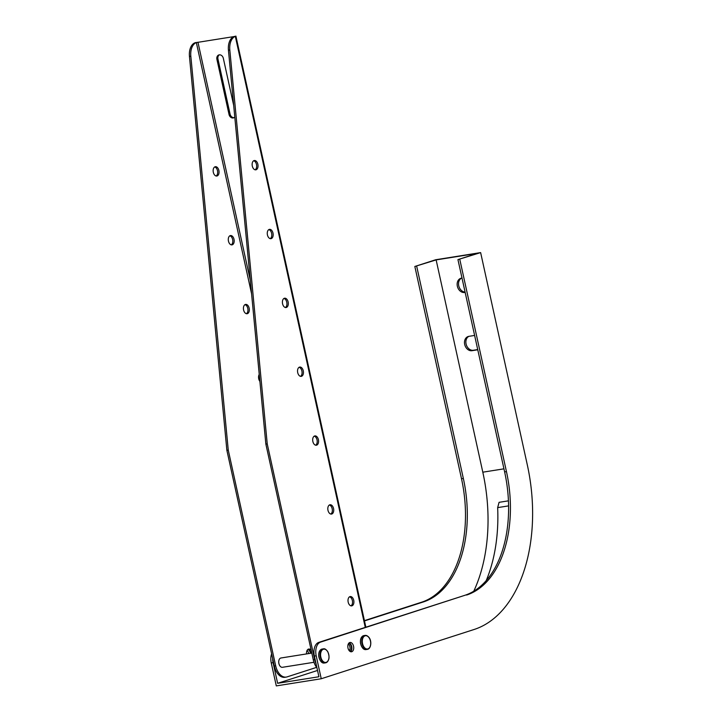 <?xml version="1.0" encoding="UTF-8"?>
<svg xmlns="http://www.w3.org/2000/svg" width="722" height="722" viewBox="0 0 722 722"><rect width="100%" height="100%" fill="white"/><g stroke="black" fill="none" stroke-linecap="round" stroke-linejoin="round"><path stroke-width="1.08" d="M307.085 650.405A4.711 2.897 -99 0 1 308.646 653.591M464.769 595.334L320.631 642.084A11.787 7.247 81 0 0 316.2 655.802L321.245 678.752L276.3 685.9L271.255 662.949L273.087 662.661L277.627 683.31L318.907 676.749L314.368 656.09A11.787 7.247 -99 0 1 318.79 642.381L464.769 595.334A106.044 65.251 81 0 0 504.624 471.899L457.947 259.613L480.635 252.601L435.691 259.749L414.834 266.472L436.133 259.902L477.413 253.341L457.947 259.613M271.625 653.834A11.787 7.247 81 0 0 271.255 662.949M414.834 266.472L461.511 478.758A106.044 65.251 81 0 1 421.657 602.193L364.43 620.64M230.228 235.625A4.711 2.897 -99 0 1 230.499 235.562A4.711 2.897 -99 0 1 234.099 239.767A4.711 2.897 -99 0 1 231.979 244.875A4.711 2.897 -99 0 1 228.414 240.895A4.711 2.897 -99 0 1 230.228 235.625M259.902 381.397A4.711 2.897 -99 0 1 259.234 374.411M313.971 662.282L282.419 667.299A4.711 2.897 -99 0 1 278.818 663.103A4.711 2.897 -99 0 1 280.939 657.995L311.805 653.085M306.588 653.915A4.711 2.897 -99 0 1 308.474 649.096A4.711 2.897 -99 0 1 308.745 649.033A4.711 2.897 -99 0 1 311.2 650.332M245.363 304.476A4.711 2.897 -99 0 1 245.633 304.413A4.711 2.897 -99 0 1 249.234 308.61A4.711 2.897 -99 0 1 247.114 313.727A4.711 2.897 -99 0 1 243.549 309.747A4.711 2.897 -99 0 1 245.363 304.476M215.093 166.782A4.711 2.897 -99 0 1 215.355 166.71A4.711 2.897 -99 0 1 218.965 170.915A4.711 2.897 -99 0 1 216.835 176.024A4.711 2.897 -99 0 1 213.27 172.044A4.711 2.897 -99 0 1 215.093 166.782M286.237 677.083A14.142 8.7 81 0 1 275.678 665.81L228.251 450.077L226.87 450.293L274.306 666.027A14.142 8.7 81 0 0 284.865 677.299L286.237 677.083A14.142 8.7 81 0 0 287.049 676.893L316.624 667.363M365.269 627.4L235.327 36.371L196.339 42.571A14.142 8.7 81 0 0 190.825 56.199L228.251 450.077M229.831 235.814A4.711 2.897 -99 0 1 232.728 239.984A4.711 2.897 -99 0 1 231.266 244.848M308.077 649.277A4.711 2.897 -99 0 1 310.938 653.22M244.966 304.657A4.711 2.897 -99 0 1 247.863 308.835A4.711 2.897 -99 0 1 246.401 313.7M214.696 166.963A4.711 2.897 -99 0 1 217.584 171.132A4.711 2.897 -99 0 1 216.131 175.997M316.083 663.897A14.142 8.7 -99 0 1 314.666 659.61L267.23 443.877L229.813 49.998A14.142 8.7 81 0 1 235.327 36.371L194.967 42.788A14.142 8.7 81 0 0 189.453 56.415L226.87 450.293M349.944 596.634A4.711 2.897 -99 0 1 350.215 596.562A4.711 2.897 -99 0 1 353.816 600.767A4.711 2.897 -99 0 1 351.695 605.875A4.711 2.897 -99 0 1 348.13 601.895A4.711 2.897 -99 0 1 349.944 596.634M254.072 160.582A4.711 2.897 -99 0 1 254.343 160.519A4.711 2.897 -99 0 1 257.944 164.715A4.711 2.897 -99 0 1 255.823 169.823A4.711 2.897 -99 0 1 252.258 165.843A4.711 2.897 -99 0 1 254.072 160.582M284.351 298.276A4.711 2.897 -99 0 1 284.621 298.213A4.711 2.897 -99 0 1 288.222 302.41A4.711 2.897 -99 0 1 286.102 307.527A4.711 2.897 -99 0 1 282.528 303.547A4.711 2.897 -99 0 1 284.351 298.276M329.764 504.831A4.711 2.897 -99 0 1 330.026 504.768A4.711 2.897 -99 0 1 333.636 508.965A4.711 2.897 -99 0 1 331.506 514.073A4.711 2.897 -99 0 1 327.941 510.093A4.711 2.897 -99 0 1 329.764 504.831M348.943 643.04A4.711 2.897 -99 0 1 351.334 647.029A4.711 2.897 -99 0 1 350.296 651.569M299.486 367.128A4.711 2.897 -99 0 1 299.756 367.065A4.711 2.897 -99 0 1 303.357 371.261A4.711 2.897 -99 0 1 301.236 376.37A4.711 2.897 -99 0 1 297.672 372.399A4.711 2.897 -99 0 1 299.486 367.128M269.207 229.434A4.711 2.897 -99 0 1 269.477 229.361A4.711 2.897 -99 0 1 273.087 233.567A4.711 2.897 -99 0 1 270.958 238.675A4.711 2.897 -99 0 1 267.393 234.695A4.711 2.897 -99 0 1 269.207 229.434M314.621 435.98A4.711 2.897 -99 0 1 314.891 435.917A4.711 2.897 -99 0 1 318.492 440.113A4.711 2.897 -99 0 1 316.371 445.221A4.711 2.897 -99 0 1 312.807 441.25A4.711 2.897 -99 0 1 314.621 435.98M349.547 596.814A4.711 2.897 -99 0 1 352.444 600.984A4.711 2.897 -99 0 1 350.982 605.848M253.675 160.762A4.711 2.897 -99 0 1 256.572 164.932A4.711 2.897 -99 0 1 255.11 169.796M283.954 298.457A4.711 2.897 -99 0 1 286.842 302.635A4.711 2.897 -99 0 1 285.389 307.5M329.367 505.012A4.711 2.897 -99 0 1 332.255 509.181A4.711 2.897 -99 0 1 330.802 514.046M348.365 643.834A4.711 2.897 -99 0 1 349.502 650.991M299.088 367.308A4.711 2.897 -99 0 1 301.986 371.487A4.711 2.897 -99 0 1 300.523 376.352M268.81 229.614A4.711 2.897 -99 0 1 271.707 233.784A4.711 2.897 -99 0 1 270.254 238.648M314.223 436.16A4.711 2.897 -99 0 1 317.12 440.33A4.711 2.897 -99 0 1 315.667 445.194M233.946 36.596A14.142 8.7 81 0 0 228.441 50.215L265.858 444.102L313.285 659.827L314.666 659.61M316.931 667.742A14.142 8.7 -99 0 1 313.285 659.827M267.23 443.877L265.858 444.102M234.009 117.641A4.124 3.24 72.1 0 1 230.074 114.112L217.963 59.033A4.124 3.24 72.1 0 1 219.407 54.827M233.675 105.367L223.342 58.347A4.124 3.24 -107.9 0 0 218.865 54.935A4.124 3.24 -107.9 0 0 216.916 59.366L229.027 114.455A4.124 3.24 -107.9 0 0 233.504 117.866A4.124 3.24 -107.9 0 0 234.776 116.973M251.581 293.8L196.339 42.571L194.967 42.788M486.186 580.687A133.254 81.992 81 0 0 497.657 507.62L499.073 502.332L508.441 500.842M508.595 505.878L497.657 507.62M477.72 349.556L473.388 350.251A7.364 5.776 72.1 0 1 466.322 344.863A7.364 5.776 72.1 0 1 468.876 336.344M465.085 292.085A7.364 5.776 72.1 0 1 458.741 285.777A7.364 5.776 72.1 0 1 461.538 278.132M321.245 678.752L474.173 629.467A141.386 86.992 81 0 0 527.313 464.887L480.635 252.601M421.657 602.193L423.489 601.904A106.044 65.251 81 0 0 463.343 478.46L416.675 266.174M474.616 335.432L468.84 336.353A7.364 5.776 -107.9 0 0 468.163 336.515A7.364 5.776 -107.9 0 0 464.797 344.872A7.364 5.776 -107.9 0 0 471.998 350.693L477.774 349.773M462.008 278.087A7.364 5.776 -107.9 0 0 460.826 278.304A7.364 5.776 -107.9 0 0 457.351 286.219A7.364 5.776 -107.9 0 0 465.148 292.374M473.749 591.237A139.03 85.548 81 0 0 482.81 472.188L436.133 259.902M466.602 595.045A106.044 65.251 81 0 0 506.456 471.61L459.779 259.324M319.151 652.327A6.715 4.133 81 0 0 320.505 660.829M360.856 638.889A6.715 4.133 81 0 0 362.209 647.39M347.986 648.013A4.711 2.897 -99 0 1 350.026 642.463A4.711 2.897 -99 0 1 353.627 646.668A4.711 2.897 -99 0 1 351.506 651.776A4.711 2.897 -99 0 1 347.986 648.013M423.489 601.904L364.484 620.92M307.87 649.421A4.711 2.897 -99 0 1 310.478 653.293M272.645 658.482A11.787 7.247 81 0 0 273.087 662.661M317.527 670.458L277.627 683.31M350.549 651.677A4.711 2.897 81 0 0 351.713 646.515A4.711 2.897 81 0 0 349.15 642.86M275.678 665.81L274.306 666.027M196.628 42.481L195.689 42.571M234.127 36.515L235.778 36.199M250.29 280.235L197.954 42.201M229.813 49.998L228.441 50.215M190.825 56.199L189.453 56.415M229.027 114.455L230.074 114.112M216.916 59.366L217.963 59.033M461.511 478.758L463.343 478.46M482.81 472.188L503.947 468.831M504.624 471.899L506.456 471.61M320.631 642.084L318.79 642.381M316.2 655.802L314.368 656.09M471.998 350.693L473.388 350.251M366.054 649.574C363.68 649.981 361.83 647.896 360.513 643.311C360.07 639.042 361.18 636.479 363.834 635.613A7.067 4.35 81 0 0 360.648 643.284A7.067 4.35 81 0 0 366.054 649.574L367.336 649.376A7.067 4.35 81 0 0 367.742 649.277A7.067 4.35 81 0 0 370.314 646.1M368.96 637.598A7.067 4.35 81 0 0 365.115 635.414A7.067 4.35 81 0 0 361.93 643.076A7.067 4.35 81 0 0 367.336 649.376L367.769 649.268C372.038 648.148 372.308 635.911 365.115 635.414L363.834 635.613M367.94 648.888A6.715 4.133 81 0 0 369.213 637.977A6.715 4.133 81 0 0 362.354 640.188A6.715 4.133 81 0 0 367.94 648.888M327.725 651.776A6.715 4.133 81 0 0 320.703 653.193A6.715 4.133 81 0 0 325.956 662.399A6.715 4.133 81 0 0 327.725 651.776M327.247 651.036A7.067 4.35 81 0 0 323.411 648.852A7.067 4.35 81 0 0 320.225 656.515A7.067 4.35 81 0 0 325.631 662.814A7.067 4.35 81 0 0 328.6 659.547M322.129 649.06A7.067 4.35 81 0 0 318.943 656.722A7.067 4.35 81 0 0 324.349 663.022L325.631 662.814C329.286 660.946 329.99 657.228 327.752 651.641C326.109 649.358 324.665 648.428 323.411 648.852L322.129 649.06C319.476 649.926 318.366 652.489 318.808 656.749C320.126 661.334 321.967 663.428 324.349 663.022M365.873 627.21L235.904 36.1M348.717 649.953L349.926 649.755"/></g></svg>
